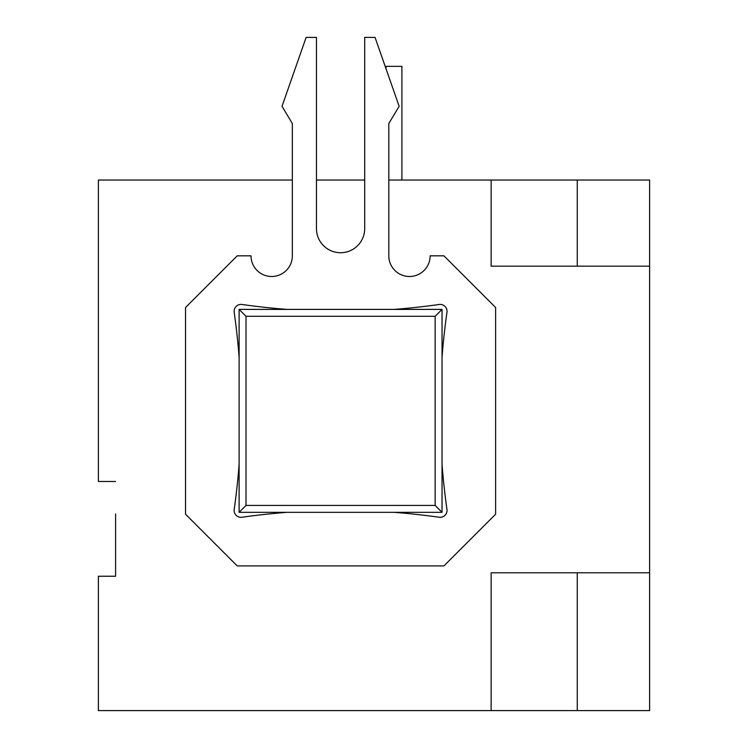 <?xml version="1.0" encoding="UTF-8"?>
<svg xmlns="http://www.w3.org/2000/svg" width="748" height="748" viewBox="0 0 748 748"><rect width="100%" height="100%" fill="white"/><g stroke="black" fill="none" stroke-linecap="round" stroke-linejoin="round"><path stroke-width="1.12" d="M115.603 513.876L115.603 576.231L98.381 576.231L98.381 710.6L649.619 710.6L649.619 180.034L388.81 180.034M364.697 180.034L316.46 180.034M292.346 123.532L282.015 106.3L306.128 37.4L316.46 37.4L316.46 228.608A24.114 24.114 0 0 0 340.583 252.731A24.114 24.114 0 0 0 364.697 228.608L364.697 37.4L375.038 37.4L399.151 106.3L388.81 123.532L388.81 255.825A20.673 20.673 0 0 0 409.483 276.498A20.673 20.673 0 0 0 430.156 255.825L443.938 255.825L495.615 307.503L495.615 514.222L443.938 565.899L237.228 565.899L185.541 514.222L185.541 307.503L237.228 255.825L251.001 255.825A20.673 20.673 0 0 0 271.674 276.498A20.673 20.673 0 0 0 292.346 255.825L292.346 123.532L292.346 180.034L98.381 180.034L98.381 481.488L115.603 481.488M491.137 180.034L491.137 266.166L577.269 266.166L577.269 180.034M649.619 266.166L577.269 266.166M491.137 710.6L491.137 572.79L649.619 572.79M577.269 572.79L577.269 710.6M239.117 309.401L239.117 512.324L442.04 512.324L442.04 309.401L239.117 309.401L246.008 316.292L246.008 505.433L239.117 512.324M442.04 309.401L435.149 316.292L246.008 316.292M442.04 512.324L435.149 505.433L435.149 316.292M246.008 505.433L435.149 505.433M394.037 512.324A701.11 701.11 0 0 1 439.179 517.251A6.891 6.891 0 0 0 446.967 509.463A701.11 701.11 0 0 1 442.04 464.321M239.117 464.321A701.11 701.11 0 0 1 234.189 509.463A6.891 6.891 0 0 0 241.987 517.251A701.11 701.11 0 0 1 287.129 512.324M442.04 357.413A701.11 701.11 0 0 1 446.967 312.262A6.891 6.891 0 0 0 439.179 304.473A701.11 701.11 0 0 1 394.037 309.401M287.129 309.401A701.11 701.11 0 0 1 241.987 304.473A6.891 6.891 0 0 0 234.189 312.262A701.11 701.11 0 0 1 239.117 357.413M386.062 68.9L386.062 66.338L401.91 66.338L401.91 180.034"/></g></svg>
